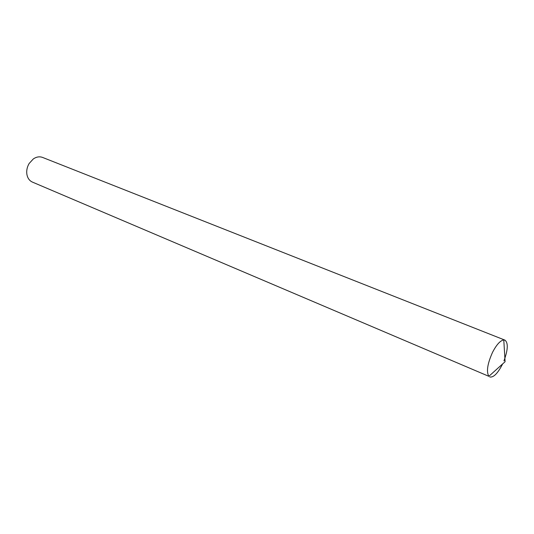 <?xml version="1.0" encoding="UTF-8"?>
<svg xmlns="http://www.w3.org/2000/svg" width="534" height="534" viewBox="0 0 534 534"><rect width="100%" height="100%" fill="white"/><g stroke="black" fill="none" stroke-linecap="round" stroke-linejoin="round"><path stroke-width="0.8" d="M504.904 340.118L42.533 157.417C39.529 156.315 36.459 156.822 33.322 158.932L29.123 163.517C27.054 167.089 26.32 170.76 26.914 174.538C27.661 178.243 29.49 180.759 32.407 182.094L488.857 376.316C486.214 371.731 487.435 363.747 492.528 352.353C496.533 344.644 500.291 340.505 503.789 339.944L504.904 340.118C508.348 342.801 508.028 349.723 503.949 360.877M502.594 363.961L502.267 364.649C497.608 373.56 493.443 377.671 489.771 376.977M488.857 376.316L505.084 361.725L503.789 339.944"/></g></svg>
